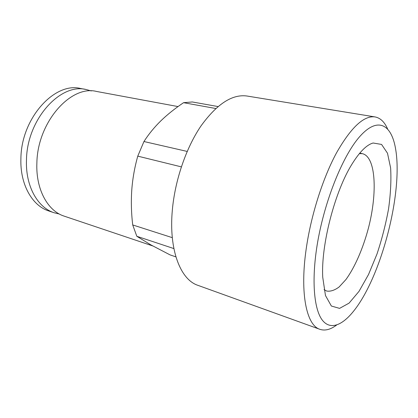 <?xml version="1.0" encoding="UTF-8"?>
<svg xmlns="http://www.w3.org/2000/svg" width="418" height="418" viewBox="0 0 418 418"><rect width="100%" height="100%" fill="white"/><g stroke="black" fill="none" stroke-linecap="round" stroke-linejoin="round"><path stroke-width="0.63" d="M181.339 166.866L137.768 156.139C134.622 167.357 132.621 178.648 131.769 190.012C131.001 201.507 131.315 213.154 132.715 224.947L172.3 237.659M173.872 248.579L136.822 236.285L150.851 244.875L170.063 254.891L175.91 256.877M359.355 153.625L362.38 153.672C375.975 156.693 377.632 193.085 368.31 228.536C362.923 248.684 354.783 267.447 345.864 279.632L339.17 286.92C334.729 290.259 330.581 291.639 326.719 291.059L324.049 289.632M373.107 143.008L381.566 144.429L387.496 153.223L390.626 167.979C391.332 180.215 390.642 193.847 388.557 208.88C385.757 224.215 381.885 239.305 376.947 254.149L368.514 274.532L359.005 291.362L349.093 303.118L339.573 308.38L331.375 306.033L325.47 295.536L322.743 277.291C320.867 245.152 334.938 190.942 352.207 163.772C359.767 151.697 366.732 144.78 373.107 143.008M91.291 90.941L86.16 89.525C60.375 82.79 26.872 119.485 26.47 160.099C25.456 186.266 37.719 207.641 54.173 212.772L59.346 214.032M86.16 89.525L80.596 88.491C54.701 81.756 21.213 118.158 20.9 158.521C19.944 184.526 32.285 205.813 48.807 210.97L54.173 212.772M215.766 108.502L183.554 102.687C174.75 108.649 167.2 114.689 160.893 120.807C154.326 127.239 148.683 134.141 143.954 141.524L187.191 151.431M387.57 128.854C384.508 121.915 380.323 117.939 375.003 116.92C363.853 115.389 350.984 127.438 336.401 153.061C322.68 178.512 310.851 215.829 306.138 249.332C299.716 294.006 306.718 325.397 319.875 329.316C325.016 331.014 330.612 329.572 336.657 325M375.003 116.92L247.054 96.03C232.324 93.94 216.979 103.899 201.016 125.907C186.13 147.779 174.964 180.247 172.336 210.139C168.658 249.943 180.555 279.767 197.918 285.342L319.875 329.316M143.954 141.524L137.768 156.139M183.554 102.687L192.296 101.966L217.997 106.548M132.715 224.947L136.822 236.285M316.457 249.63C311.682 282.834 314.341 309.179 322.017 319.744C329.76 330.241 341.621 325.904 353.147 311.718C381.242 277.526 403.433 192.019 395.517 148.479C391.431 124.465 377.804 116.335 359.935 136.357C342.133 156.118 322.78 205.233 316.457 249.63M178.021 106.569L96.553 91.453C70.976 84.723 37.458 121.972 36.873 163.057C35.749 189.526 47.861 211.064 64.189 216.143L152.789 245.946M359.741 153.155L362.38 153.672"/></g></svg>
